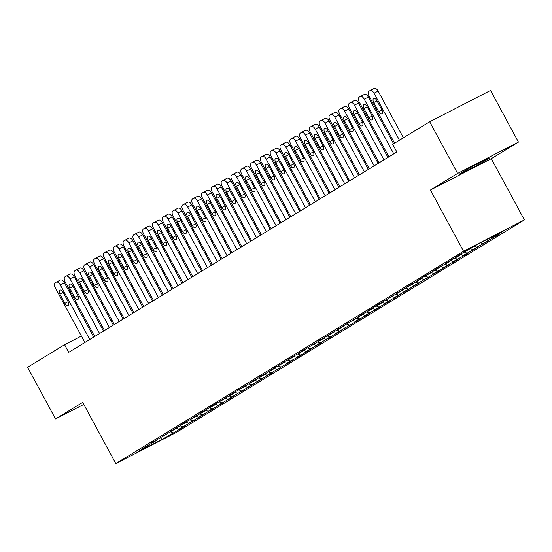 <?xml version="1.0" encoding="UTF-8"?>
<svg xmlns="http://www.w3.org/2000/svg" width="552" height="552" viewBox="0 0 552 552"><rect width="100%" height="100%" fill="white"/><g stroke="black" fill="none" stroke-linecap="round" stroke-linejoin="round"><path stroke-width="0.83" d="M461.575 172.686A16.974 0.552 151.6 0 0 459.471 174.156A16.974 0.552 151.6 0 0 470.559 168.767A16.974 0.552 151.6 0 0 487.23 159.48A16.974 0.552 151.6 0 0 489.334 158.01A16.974 0.552 151.6 0 0 478.239 163.406A16.974 0.552 151.6 0 0 461.575 172.686M518.459 142.099L457.608 173.425L430.443 190.012L491.294 158.686L518.459 142.099L490.521 90.438L429.677 121.764L392.707 144.334L396.84 151.993L68.71 352.362L64.57 344.71L27.6 367.287L55.531 418.947L83.8 404.395M491.294 158.686L524.4 219.917L176.654 432.264L115.803 463.59L463.549 251.243L524.4 219.917M160.432 437.77L162.129 439.433L178.751 429.836L184.637 426.247L178.8 429.249L194.442 420.258L188.605 423.26L204.254 414.269L198.416 417.271L202.336 414.876L214.059 408.28L208.221 411.288L212.14 408.887L217.978 405.886L223.864 402.291L218.026 405.299L233.675 396.301L227.831 399.31L253.285 384.323L247.448 387.332L251.367 384.937L263.09 378.341L257.253 381.342L272.902 372.352L267.058 375.353L292.512 360.373L286.674 363.382L290.593 360.98L296.438 357.979L302.317 354.384L296.479 357.392L306.243 351.99L312.128 348.395L306.291 351.403L310.21 349.009L321.933 342.406L316.096 345.414L320.015 343.02L331.738 336.416L325.901 339.425L341.543 330.434L335.706 333.436L361.16 318.456L355.322 321.457L359.242 319.063L365.079 316.061L370.965 312.466L365.127 315.475L369.053 313.074L374.891 310.072L380.77 306.477L374.932 309.486L384.696 304.083L390.581 300.488L384.744 303.496L388.663 301.102L400.386 294.499L394.549 297.507L398.468 295.113L410.191 288.51L404.354 291.518L420.003 282.527L414.159 285.529L439.613 270.549L433.775 273.55L437.695 271.156L443.539 268.155L449.418 264.56L443.58 267.568L447.506 265.167L459.229 258.571L453.385 261.579L457.311 259.178L463.149 256.176L469.034 252.581L463.197 255.59L467.116 253.195L478.839 246.592L473.002 249.601L476.921 247.206L488.644 240.603L482.807 243.611L498.456 234.621L492.619 237.622L491.48 237.174M162.129 439.433L136.799 452.467L147.591 445.885L147.729 445.243M492.619 237.622L503.403 231.033L478.073 244.074L461.451 253.665L455.566 257.26L461.403 254.251L457.484 256.652L451.646 259.654L445.761 263.249L451.598 260.24L447.679 262.635L435.956 269.238L441.793 266.23L426.144 275.227L431.988 272.219L422.225 277.621L416.339 281.216L422.176 278.208L418.257 280.602L406.534 287.199L412.372 284.197L396.729 293.188L402.567 290.186L377.113 305.166L382.95 302.158L379.031 304.559L373.193 307.561L367.308 311.155L373.145 308.147L369.219 310.548L363.382 313.55L357.503 317.145L363.34 314.136L337.886 329.123L343.723 326.115L339.804 328.509L328.081 335.105L333.919 332.104L318.276 341.095L324.114 338.093L298.66 353.073L304.497 350.072L300.578 352.466L294.733 355.467L288.855 359.062L294.692 356.054L290.766 358.455L284.929 361.457L279.043 365.051L284.887 362.043L275.124 367.446L269.238 371.041L275.075 368.032L271.156 370.426L259.433 377.03L265.27 374.021L261.351 376.416L249.628 383.019L255.466 380.011L239.816 389.001L245.661 386L235.897 391.402L230.011 394.99L235.849 391.989L231.93 394.383L220.207 400.98L226.044 397.978L216.28 403.374L210.402 406.969L216.239 403.961L212.313 406.362L206.476 409.363L200.59 412.958L206.427 409.95L202.508 412.344L190.785 418.947L196.622 415.939L192.703 418.333L186.866 421.342L180.98 424.936L186.817 421.928L171.175 430.926L177.013 427.917L151.558 442.897L157.396 439.896L153.477 442.29L141.754 448.886L147.591 445.885M486.733 241.217L484.98 240.52M482.807 243.611L480.647 242.749M476.921 247.206L474.52 246.247M473.002 249.601L470.594 248.642M461.403 254.251L461.548 253.616M467.116 253.195L464.439 252.126M463.197 255.59L460.789 254.631M451.598 260.24L451.736 259.606M457.311 259.178L454.634 258.115M453.385 261.579L450.984 260.62M441.793 266.23L441.931 265.595M447.506 265.167L444.829 264.104M443.58 267.568L441.179 266.609M431.988 272.219L432.126 271.584M437.695 271.156L435.024 270.094M433.775 273.55L431.367 272.598M422.176 278.208L422.321 277.573M427.89 277.145L425.212 276.083M423.971 279.54L421.562 278.581M412.372 284.197L412.51 283.562M418.085 283.135L415.408 282.072M414.159 285.529L411.757 284.57M402.567 290.186L402.705 289.552M408.28 289.124L405.603 288.054M404.354 291.518L401.953 290.559M392.755 296.176L392.9 295.534M398.468 295.113L395.798 294.043M394.549 297.507L392.141 296.548M382.95 302.158L383.095 301.523M388.663 301.102L385.986 300.033M384.744 303.496L382.336 302.537M373.145 308.147L373.283 307.512M378.858 307.091L376.181 306.022M374.932 309.486L372.531 308.527M363.34 314.136L363.478 313.501M369.053 313.074L366.376 312.011M365.127 315.475L362.719 314.516M353.528 320.125L353.673 319.491M359.242 319.063L356.571 318M355.322 321.457L352.914 320.505M343.723 326.115L343.868 325.48M349.437 325.052L346.76 323.989M345.517 327.446L343.109 326.487M333.919 332.104L334.057 331.469M339.632 331.041L336.955 329.979M335.706 333.436L333.304 332.476M324.114 338.093L324.252 337.458M329.827 337.03L327.15 335.961M325.901 339.425L323.493 338.466M314.302 344.082L314.447 343.441M320.015 343.02L317.338 341.95M316.096 345.414L313.688 344.455M304.497 350.072L304.635 349.43M310.21 349.009L307.533 347.939M306.291 351.403L303.883 350.444M294.692 356.054L294.83 355.419M300.405 354.998L297.728 353.929M296.479 357.392L294.078 356.433M284.887 362.043L285.025 361.408M290.593 360.98L287.923 359.918M286.674 363.382L284.266 362.422M275.075 368.032L275.22 367.397M280.789 366.97L278.111 365.907M276.869 369.364L274.461 368.412M265.27 374.021L265.408 373.387M270.984 372.959L268.306 371.896M267.058 375.353L264.656 374.401M255.466 380.011L255.604 379.376M261.179 378.948L258.502 377.885M257.253 381.342L254.851 380.383M245.661 386L245.799 385.365M251.367 384.937L248.697 383.875M247.448 387.332L245.04 386.372M235.849 391.989L235.994 391.347M241.562 390.926L238.885 389.857M237.643 393.321L235.235 392.362M226.044 397.978L226.182 397.337M231.757 396.916L229.08 395.846M227.831 399.31L225.43 398.351M216.239 403.961L216.377 403.326M221.952 402.905L219.275 401.835M218.026 405.299L215.625 404.34M206.427 409.95L206.572 409.315M212.14 408.887L209.47 407.824M208.221 411.288L205.813 410.329M196.622 415.939L196.767 415.304M202.336 414.876L199.658 413.814M198.416 417.271L196.008 416.318M186.817 421.928L186.955 421.293M192.531 420.865L189.853 419.803M188.605 423.26L186.203 422.308M177.013 427.917L177.151 427.282M182.726 426.855L180.049 425.792M178.8 429.249L176.392 428.29M167.201 433.906L167.346 433.272M172.914 432.844L170.237 431.781M157.396 439.896L157.541 439.261M457.608 173.425L429.677 121.764M115.803 463.59L82.696 402.36L55.531 418.947M430.443 190.012L463.549 251.243M122.206 315.033L121.219 315.544M112.008 320.291L111.014 320.802M101.803 325.542L100.809 326.053M91.597 330.793L90.604 331.303M81.392 336.051L64.57 344.71M178.751 429.836L178.337 429.07M188.563 423.853L188.142 423.08M198.368 417.864L197.947 417.091M208.173 411.875L207.759 411.102M217.978 405.886L217.564 405.113M227.79 399.896L227.369 399.124M237.595 393.907L237.181 393.134M247.399 387.918L246.985 387.145M257.211 381.929L256.79 381.156M267.016 375.94L266.595 375.174M276.821 369.957L276.407 369.184M286.626 363.968L286.212 363.195M296.438 357.979L296.017 357.206M306.243 351.99L305.822 351.217M316.048 346L315.634 345.228M325.852 340.011L325.438 339.238M335.664 334.022L335.243 333.249M345.469 328.033L345.048 327.267M355.274 322.051L354.86 321.278M365.079 316.061L364.665 315.289M374.891 310.072L374.47 309.299M384.696 304.083L384.275 303.31M394.501 298.094L394.087 297.321M404.305 292.105L403.892 291.332M414.117 286.115L413.696 285.343M423.922 280.126L423.508 279.36M433.727 274.144L433.313 273.371M443.539 268.155L443.118 267.382M453.344 262.165L452.923 261.393M463.149 256.176L462.735 255.403M472.954 250.187L472.54 249.414M482.765 244.198L482.344 243.425M492.57 238.209L492.149 237.436M84.877 342.488L55.317 287.82A4.354 2.291 -117.2 0 1 55.207 282.796L56.187 282.196A4.354 2.291 -117.2 0 1 56.263 282.155A4.354 2.291 -117.2 0 1 60.216 284.825L89.776 339.494M93.73 337.086L64.329 282.714L60.216 284.825M59.926 294.168A3.484 1.835 62.8 0 1 59.899 290.117A3.484 1.835 62.8 0 1 63.059 292.256L68.027 301.44A3.484 1.835 62.8 0 1 68.055 305.491A3.484 1.835 62.8 0 1 64.888 303.358L59.926 294.168L63.19 292.491M56.345 282.12L60.299 280.085A4.354 2.291 62.8 0 1 60.375 280.036A4.354 2.291 62.8 0 1 64.329 282.714M94.682 336.499L65.122 281.83A4.354 2.291 -117.2 0 1 65.012 276.807L65.998 276.207A4.354 2.291 -117.2 0 1 66.074 276.166A4.354 2.291 -117.2 0 1 70.028 278.836L99.588 333.512M103.534 331.096L74.141 276.724L70.028 278.836M69.731 288.185A3.484 1.835 62.8 0 1 69.704 284.128A3.484 1.835 62.8 0 1 72.871 286.267L77.832 295.451A3.484 1.835 62.8 0 1 77.86 299.508A3.484 1.835 62.8 0 1 74.699 297.369L69.731 288.185L72.995 286.502M66.15 276.131L70.104 274.096A4.354 2.291 62.8 0 1 70.187 274.047A4.354 2.291 62.8 0 1 74.141 276.724M104.487 330.517L74.927 275.848A4.354 2.291 -117.2 0 1 74.824 270.818L75.803 270.225A4.354 2.291 -117.2 0 1 75.879 270.176A4.354 2.291 -117.2 0 1 79.833 272.854L109.393 327.522M113.346 325.107L83.945 270.735L79.833 272.854M79.536 282.196A3.484 1.835 62.8 0 1 79.509 278.139A3.484 1.835 62.8 0 1 82.676 280.278L87.644 289.462A3.484 1.835 62.8 0 1 87.664 293.519A3.484 1.835 62.8 0 1 84.504 291.38L79.536 282.196L82.8 280.513M75.962 270.142L79.916 268.106A4.354 2.291 62.8 0 1 79.992 268.065A4.354 2.291 62.8 0 1 83.945 270.735M114.298 324.528L84.739 269.859A4.354 2.291 -117.2 0 1 84.629 264.829L85.608 264.235A4.354 2.291 -117.2 0 1 85.684 264.187A4.354 2.291 -117.2 0 1 89.638 266.864L119.197 321.533M123.151 319.118L93.75 264.746L89.638 266.864M89.341 276.207A3.484 1.835 62.8 0 1 89.32 272.15A3.484 1.835 62.8 0 1 92.481 274.289L97.449 283.473A3.484 1.835 62.8 0 1 97.469 287.53A3.484 1.835 62.8 0 1 94.309 285.391L89.341 276.207L92.612 274.523M85.767 264.153L89.721 262.117A4.354 2.291 62.8 0 1 89.797 262.076A4.354 2.291 62.8 0 1 93.75 264.746M124.103 318.538L94.544 263.87A4.354 2.291 -117.2 0 1 94.433 258.847L95.413 258.246A4.354 2.291 -117.2 0 1 95.496 258.205A4.354 2.291 -117.2 0 1 99.45 260.875L129.002 315.544M132.956 313.129L103.555 258.757L99.45 260.875M99.153 270.218A3.484 1.835 62.8 0 1 99.125 266.161A3.484 1.835 62.8 0 1 102.286 268.3L107.254 277.483A3.484 1.835 62.8 0 1 107.281 281.541A3.484 1.835 62.8 0 1 104.114 279.402L99.153 270.218L102.417 268.534M95.572 258.163L99.526 256.128A4.354 2.291 62.8 0 1 99.601 256.087A4.354 2.291 62.8 0 1 103.555 258.757M133.908 312.549L104.349 257.881A4.354 2.291 -117.2 0 1 104.245 252.857L105.225 252.257A4.354 2.291 -117.2 0 1 105.301 252.216A4.354 2.291 -117.2 0 1 109.255 254.886L138.814 309.555M142.761 307.14L113.367 252.768L109.255 254.886M108.958 264.229A3.484 1.835 62.8 0 1 108.93 260.178A3.484 1.835 62.8 0 1 112.097 262.31L117.058 271.494A3.484 1.835 62.8 0 1 117.086 275.551A3.484 1.835 62.8 0 1 113.926 273.412L108.958 264.229L112.222 262.545M105.377 252.174L109.33 250.139A4.354 2.291 62.8 0 1 109.413 250.097A4.354 2.291 62.8 0 1 113.367 252.768M143.713 306.56L114.154 251.891A4.354 2.291 -117.2 0 1 114.05 246.868L115.03 246.268A4.354 2.291 -117.2 0 1 115.106 246.226A4.354 2.291 -117.2 0 1 119.059 248.897L148.619 303.565M152.573 301.15L123.172 246.778L119.059 248.897M118.763 258.239A3.484 1.835 62.8 0 1 118.742 254.189A3.484 1.835 62.8 0 1 121.902 256.321L126.87 265.512A3.484 1.835 62.8 0 1 126.891 269.562A3.484 1.835 62.8 0 1 123.731 267.423L118.763 258.239L122.026 256.563M115.189 246.185L119.142 244.15A4.354 2.291 62.8 0 1 119.218 244.108A4.354 2.291 62.8 0 1 123.172 246.778M153.525 300.571L123.965 245.902A4.354 2.291 -117.2 0 1 123.855 240.879L124.835 240.279A4.354 2.291 -117.2 0 1 124.911 240.237A4.354 2.291 -117.2 0 1 128.864 242.908L158.424 297.576M162.378 295.168L132.977 240.789L128.864 242.908M128.568 252.25A3.484 1.835 62.8 0 1 128.547 248.2A3.484 1.835 62.8 0 1 131.707 250.339L136.675 259.523A3.484 1.835 62.8 0 1 136.696 263.573A3.484 1.835 62.8 0 1 133.536 261.434L128.568 252.25L131.838 250.573M124.993 240.196L128.947 238.16A4.354 2.291 62.8 0 1 129.023 238.119A4.354 2.291 62.8 0 1 132.977 240.789M163.33 294.582L133.77 239.913A4.354 2.291 -117.2 0 1 133.66 234.89L134.64 234.29A4.354 2.291 -117.2 0 1 134.722 234.248A4.354 2.291 -117.2 0 1 138.676 236.918L168.236 291.587M172.183 289.179L142.782 234.807L138.676 236.918M138.38 246.261A3.484 1.835 62.8 0 1 138.352 242.211A3.484 1.835 62.8 0 1 141.512 244.35L146.48 253.534A3.484 1.835 62.8 0 1 146.508 257.584A3.484 1.835 62.8 0 1 143.341 255.452L138.38 246.261L141.643 244.584M134.798 234.214L138.752 232.178A4.354 2.291 62.8 0 1 138.828 232.13A4.354 2.291 62.8 0 1 142.782 234.807M173.135 288.592L143.575 233.924A4.354 2.291 -117.2 0 1 143.472 228.901L144.451 228.3A4.354 2.291 -117.2 0 1 144.527 228.259A4.354 2.291 -117.2 0 1 148.481 230.929L178.041 285.598M181.987 283.19L152.594 228.818L148.481 230.929M148.184 240.279A3.484 1.835 62.8 0 1 148.157 236.221A3.484 1.835 62.8 0 1 151.324 238.36L156.285 247.544A3.484 1.835 62.8 0 1 156.313 251.595A3.484 1.835 62.8 0 1 153.152 249.463L148.184 240.279L151.448 238.595M144.603 228.224L148.564 226.189A4.354 2.291 62.8 0 1 148.64 226.141A4.354 2.291 62.8 0 1 152.594 228.818M182.94 282.61L153.38 227.935A4.354 2.291 -117.2 0 1 153.277 222.911L154.256 222.318A4.354 2.291 -117.2 0 1 154.332 222.27A4.354 2.291 -117.2 0 1 158.286 224.947L187.846 279.616M191.799 277.201L162.398 222.829L158.286 224.947M157.989 234.29A3.484 1.835 62.8 0 1 157.969 230.232A3.484 1.835 62.8 0 1 161.129 232.371L166.097 241.555A3.484 1.835 62.8 0 1 166.117 245.612A3.484 1.835 62.8 0 1 162.957 243.473L157.989 234.29L161.253 232.606M154.415 222.235L158.369 220.2A4.354 2.291 62.8 0 1 158.445 220.158A4.354 2.291 62.8 0 1 162.398 222.829M192.751 276.621L163.192 221.952A4.354 2.291 -117.2 0 1 163.081 216.922L164.061 216.329A4.354 2.291 -117.2 0 1 164.137 216.28A4.354 2.291 -117.2 0 1 168.091 218.958L197.65 273.626M201.604 271.211L172.203 216.839L168.091 218.958M167.794 228.3A3.484 1.835 62.8 0 1 167.773 224.243A3.484 1.835 62.8 0 1 170.934 226.382L175.902 235.566A3.484 1.835 62.8 0 1 175.929 239.623A3.484 1.835 62.8 0 1 172.762 237.484L167.794 228.3L171.065 226.617M164.22 216.246L168.174 214.21A4.354 2.291 62.8 0 1 168.25 214.169A4.354 2.291 62.8 0 1 172.203 216.839M202.556 270.632L172.997 215.963A4.354 2.291 -117.2 0 1 172.886 210.94L173.866 210.34A4.354 2.291 -117.2 0 1 173.949 210.291A4.354 2.291 -117.2 0 1 177.903 212.968L207.462 267.637M211.409 265.222L182.008 210.85L177.903 212.968M177.606 222.311A3.484 1.835 62.8 0 1 177.578 218.254A3.484 1.835 62.8 0 1 180.739 220.393L185.707 229.577A3.484 1.835 62.8 0 1 185.734 233.634A3.484 1.835 62.8 0 1 182.567 231.495L177.606 222.311L180.87 220.627M174.025 210.257L177.979 208.221A4.354 2.291 62.8 0 1 178.054 208.18A4.354 2.291 62.8 0 1 182.008 210.85M212.361 264.643L182.802 209.974A4.354 2.291 -117.2 0 1 182.698 204.951L183.678 204.35A4.354 2.291 -117.2 0 1 183.754 204.309A4.354 2.291 -117.2 0 1 187.708 206.979L217.267 261.648M221.221 259.233L191.82 204.861L187.708 206.979M187.411 216.322A3.484 1.835 62.8 0 1 187.383 212.272A3.484 1.835 62.8 0 1 190.55 214.404L195.512 223.588A3.484 1.835 62.8 0 1 195.539 227.645A3.484 1.835 62.8 0 1 192.379 225.506L187.411 216.322L190.675 214.638M183.83 204.268L187.79 202.232A4.354 2.291 62.8 0 1 187.866 202.191A4.354 2.291 62.8 0 1 191.82 204.861M222.166 258.653L192.613 203.985A4.354 2.291 -117.2 0 1 192.503 198.962L193.483 198.361A4.354 2.291 -117.2 0 1 193.559 198.32A4.354 2.291 -117.2 0 1 197.512 200.99L227.072 255.659M231.026 253.244L201.625 198.872L197.512 200.99M197.216 210.333A3.484 1.835 62.8 0 1 197.195 206.282A3.484 1.835 62.8 0 1 200.355 208.415L205.323 217.605A3.484 1.835 62.8 0 1 205.344 221.656A3.484 1.835 62.8 0 1 202.184 219.517L197.216 210.333L200.48 208.656M193.642 198.278L197.595 196.243A4.354 2.291 62.8 0 1 197.671 196.202A4.354 2.291 62.8 0 1 201.625 198.872M231.978 252.664L202.418 197.995A4.354 2.291 -117.2 0 1 202.308 192.972L203.288 192.372A4.354 2.291 -117.2 0 1 203.364 192.331A4.354 2.291 -117.2 0 1 207.317 195.001L236.877 249.67M240.831 247.261L211.43 192.883L207.317 195.001M207.021 204.343A3.484 1.835 62.8 0 1 207 200.293A3.484 1.835 62.8 0 1 210.16 202.432L215.128 211.616A3.484 1.835 62.8 0 1 215.156 215.666A3.484 1.835 62.8 0 1 211.989 213.527L207.021 204.343L210.291 202.667M203.446 192.289L207.4 190.254A4.354 2.291 62.8 0 1 207.476 190.212A4.354 2.291 62.8 0 1 211.43 192.883M241.783 246.675L212.223 192.006A4.354 2.291 -117.2 0 1 212.113 186.983L213.1 186.383A4.354 2.291 -117.2 0 1 213.175 186.341A4.354 2.291 -117.2 0 1 217.129 189.012L246.689 243.68M250.636 241.272L221.242 186.9L217.129 189.012M216.832 198.354A3.484 1.835 62.8 0 1 216.805 194.304A3.484 1.835 62.8 0 1 219.972 196.443L224.933 205.627A3.484 1.835 62.8 0 1 224.961 209.677A3.484 1.835 62.8 0 1 221.794 207.545L216.832 198.354L220.096 196.678M213.251 186.307L217.205 184.264A4.354 2.291 62.8 0 1 217.288 184.223A4.354 2.291 62.8 0 1 221.242 186.9M251.588 240.686L222.028 186.017A4.354 2.291 -117.2 0 1 221.925 180.994L222.904 180.394A4.354 2.291 -117.2 0 1 222.98 180.352A4.354 2.291 -117.2 0 1 226.934 183.022L256.494 237.691M260.447 235.283L231.047 180.911L226.934 183.022M226.637 192.372A3.484 1.835 62.8 0 1 226.61 188.315A3.484 1.835 62.8 0 1 229.777 190.454L234.745 199.638A3.484 1.835 62.8 0 1 234.766 203.688A3.484 1.835 62.8 0 1 231.605 201.556L226.637 192.372L229.901 190.688M223.063 180.318L227.017 178.282A4.354 2.291 62.8 0 1 227.093 178.234A4.354 2.291 62.8 0 1 231.047 180.911M261.4 234.697L231.84 180.028A4.354 2.291 -117.2 0 1 231.73 175.005L232.709 174.404A4.354 2.291 -117.2 0 1 232.785 174.363A4.354 2.291 -117.2 0 1 236.739 177.04L266.299 231.709M270.252 229.294L240.851 174.922L236.739 177.04M236.442 186.383A3.484 1.835 62.8 0 1 236.422 182.326A3.484 1.835 62.8 0 1 239.582 184.465L244.55 193.648A3.484 1.835 62.8 0 1 244.57 197.706A3.484 1.835 62.8 0 1 241.41 195.567L236.442 186.383L239.713 184.699M232.868 174.328L236.822 172.293A4.354 2.291 62.8 0 1 236.898 172.245A4.354 2.291 62.8 0 1 240.851 174.922M271.204 228.714L241.645 174.046A4.354 2.291 -117.2 0 1 241.534 169.015L242.514 168.422A4.354 2.291 -117.2 0 1 242.59 168.374A4.354 2.291 -117.2 0 1 246.544 171.051L276.103 225.72M280.057 223.305L250.656 168.933L246.544 171.051M246.254 180.394A3.484 1.835 62.8 0 1 246.226 176.336A3.484 1.835 62.8 0 1 249.387 178.475L254.355 187.659A3.484 1.835 62.8 0 1 254.382 191.716A3.484 1.835 62.8 0 1 251.215 189.577L246.254 180.394L249.518 178.71M242.673 168.339L246.627 166.304A4.354 2.291 62.8 0 1 246.703 166.262A4.354 2.291 62.8 0 1 250.656 168.933M281.009 222.725L251.45 168.056A4.354 2.291 -117.2 0 1 251.339 163.033L252.326 162.433A4.354 2.291 -117.2 0 1 252.402 162.385A4.354 2.291 -117.2 0 1 256.356 165.062L285.915 219.73M289.862 217.315L260.468 162.944L256.356 165.062M256.059 174.404A3.484 1.835 62.8 0 1 256.031 170.347A3.484 1.835 62.8 0 1 259.198 172.486L264.16 181.67A3.484 1.835 62.8 0 1 264.187 185.727A3.484 1.835 62.8 0 1 261.027 183.588L256.059 174.404L259.323 172.721M252.478 162.35L256.432 160.315A4.354 2.291 62.8 0 1 256.514 160.273A4.354 2.291 62.8 0 1 260.468 162.944M290.814 216.736L261.255 162.067A4.354 2.291 -117.2 0 1 261.151 157.044L262.131 156.444A4.354 2.291 -117.2 0 1 262.207 156.402A4.354 2.291 -117.2 0 1 266.161 159.073L295.72 213.741M299.674 211.326L270.273 156.954L266.161 159.073M265.864 168.415A3.484 1.835 62.8 0 1 265.836 164.358A3.484 1.835 62.8 0 1 269.003 166.497L273.971 175.681A3.484 1.835 62.8 0 1 273.992 179.738A3.484 1.835 62.8 0 1 270.832 177.599L265.864 168.415L269.128 166.732M262.29 156.361L266.243 154.325A4.354 2.291 62.8 0 1 266.319 154.284A4.354 2.291 62.8 0 1 270.273 156.954M300.626 210.747L271.067 156.078A4.354 2.291 -117.2 0 1 270.956 151.055L271.936 150.454A4.354 2.291 -117.2 0 1 272.012 150.413A4.354 2.291 -117.2 0 1 275.965 153.083L305.525 207.752M309.479 205.337L280.078 150.965L275.965 153.083M275.669 162.426A3.484 1.835 62.8 0 1 275.648 158.376A3.484 1.835 62.8 0 1 278.808 160.508L283.776 169.699A3.484 1.835 62.8 0 1 283.797 173.749A3.484 1.835 62.8 0 1 280.637 171.61L275.669 162.426L278.939 160.749M272.095 150.372L276.048 148.336A4.354 2.291 62.8 0 1 276.124 148.295A4.354 2.291 62.8 0 1 280.078 150.965M310.431 204.757L280.871 150.089A4.354 2.291 -117.2 0 1 280.761 145.066L281.741 144.465A4.354 2.291 -117.2 0 1 281.824 144.424A4.354 2.291 -117.2 0 1 285.777 147.094L315.33 201.763M319.284 199.348L289.883 144.976L285.777 147.094M285.481 156.437A3.484 1.835 62.8 0 1 285.453 152.386A3.484 1.835 62.8 0 1 288.613 154.525L293.581 163.709A3.484 1.835 62.8 0 1 293.609 167.76A3.484 1.835 62.8 0 1 290.442 165.621L285.481 156.437L288.744 154.76M281.899 144.382L285.853 142.347A4.354 2.291 62.8 0 1 285.929 142.306A4.354 2.291 62.8 0 1 289.883 144.976M320.236 198.768L290.676 144.1A4.354 2.291 -117.2 0 1 290.573 139.076L291.553 138.476A4.354 2.291 -117.2 0 1 291.628 138.435A4.354 2.291 -117.2 0 1 295.582 141.105L325.142 195.774M329.089 193.366L299.695 138.987L295.582 141.105M295.285 150.448A3.484 1.835 62.8 0 1 295.258 146.397A3.484 1.835 62.8 0 1 298.425 148.536L303.386 157.72A3.484 1.835 62.8 0 1 303.414 161.77A3.484 1.835 62.8 0 1 300.253 159.631L295.285 150.448L298.549 148.771M291.704 138.4L295.665 136.358A4.354 2.291 62.8 0 1 295.741 136.316A4.354 2.291 62.8 0 1 299.695 138.987M330.041 192.779L300.481 138.11A4.354 2.291 -117.2 0 1 300.378 133.087L301.357 132.487A4.354 2.291 -117.2 0 1 301.433 132.445A4.354 2.291 -117.2 0 1 305.387 135.116L334.947 189.784M338.9 187.376L309.5 133.004L305.387 135.116M305.09 144.465A3.484 1.835 62.8 0 1 305.07 140.408A3.484 1.835 62.8 0 1 308.23 142.547L313.198 151.731A3.484 1.835 62.8 0 1 313.219 155.781A3.484 1.835 62.8 0 1 310.058 153.649L305.09 144.465L308.354 142.782M301.516 132.411L305.47 130.375A4.354 2.291 62.8 0 1 305.546 130.327A4.354 2.291 62.8 0 1 309.5 133.004M339.853 186.79L310.293 132.121A4.354 2.291 -117.2 0 1 310.183 127.098L311.162 126.498A4.354 2.291 -117.2 0 1 311.238 126.456A4.354 2.291 -117.2 0 1 315.192 129.127L344.752 183.802M348.705 181.387L319.304 127.015L315.192 129.127M314.895 138.476A3.484 1.835 62.8 0 1 314.875 134.419A3.484 1.835 62.8 0 1 318.035 136.558L323.003 145.742A3.484 1.835 62.8 0 1 323.023 149.799A3.484 1.835 62.8 0 1 319.863 147.66L314.895 138.476L318.166 136.792M311.321 126.422L315.275 124.386A4.354 2.291 62.8 0 1 315.351 124.338A4.354 2.291 62.8 0 1 319.304 127.015M349.657 180.808L320.098 126.139A4.354 2.291 -117.2 0 1 319.987 121.109L320.967 120.515A4.354 2.291 -117.2 0 1 321.05 120.467A4.354 2.291 -117.2 0 1 325.004 123.144L354.563 177.813M358.51 175.398L329.109 121.026L325.004 123.144M324.707 132.487A3.484 1.835 62.8 0 1 324.679 128.43A3.484 1.835 62.8 0 1 327.84 130.569L332.808 139.753A3.484 1.835 62.8 0 1 332.835 143.81A3.484 1.835 62.8 0 1 329.668 141.671L324.707 132.487L327.971 130.803M321.126 120.433L325.08 118.397A4.354 2.291 62.8 0 1 325.156 118.356A4.354 2.291 62.8 0 1 329.109 121.026M359.462 174.818L329.903 120.15A4.354 2.291 -117.2 0 1 329.799 115.12L330.779 114.526A4.354 2.291 -117.2 0 1 330.855 114.478A4.354 2.291 -117.2 0 1 334.809 117.155L364.368 171.824M368.315 169.409L338.921 115.037L334.809 117.155M334.512 126.498A3.484 1.835 62.8 0 1 334.484 122.44A3.484 1.835 62.8 0 1 337.651 124.579L342.613 133.763A3.484 1.835 62.8 0 1 342.64 137.821A3.484 1.835 62.8 0 1 339.48 135.682L334.512 126.498L337.776 124.814M330.931 114.443L334.892 112.408A4.354 2.291 62.8 0 1 334.967 112.366A4.354 2.291 62.8 0 1 338.921 115.037M369.267 168.829L339.708 114.16A4.354 2.291 -117.2 0 1 339.604 109.137L340.584 108.537A4.354 2.291 -117.2 0 1 340.66 108.496A4.354 2.291 -117.2 0 1 344.614 111.166L374.173 165.835M378.127 163.42L348.726 109.048L344.614 111.166M344.317 120.508A3.484 1.835 62.8 0 1 344.296 116.451A3.484 1.835 62.8 0 1 347.456 118.59L352.424 127.774A3.484 1.835 62.8 0 1 352.445 131.831A3.484 1.835 62.8 0 1 349.285 129.692L344.317 120.508L347.581 118.825M340.743 108.454L344.696 106.419A4.354 2.291 62.8 0 1 344.772 106.377A4.354 2.291 62.8 0 1 348.726 109.048M379.079 162.84L349.519 108.171A4.354 2.291 -117.2 0 1 349.409 103.148L350.389 102.548A4.354 2.291 -117.2 0 1 350.465 102.506A4.354 2.291 -117.2 0 1 354.418 105.177L383.978 159.845M387.932 157.43L358.531 103.058L354.418 105.177M354.122 114.519A3.484 1.835 62.8 0 1 354.101 110.469A3.484 1.835 62.8 0 1 357.261 112.601L362.229 121.785A3.484 1.835 62.8 0 1 362.257 125.842A3.484 1.835 62.8 0 1 359.09 123.703L354.122 114.519L357.392 112.836M350.548 102.465L354.501 100.43A4.354 2.291 62.8 0 1 354.577 100.388A4.354 2.291 62.8 0 1 358.531 103.058M388.884 156.851L359.324 102.182A4.354 2.291 -117.2 0 1 359.214 97.159L360.201 96.559A4.354 2.291 -117.2 0 1 360.277 96.517A4.354 2.291 -117.2 0 1 364.23 99.187L393.79 153.856M393.597 143.789L368.336 97.069L364.23 99.187M363.934 108.53A3.484 1.835 62.8 0 1 363.906 104.48A3.484 1.835 62.8 0 1 367.073 106.619L372.034 115.803A3.484 1.835 62.8 0 1 372.062 119.853A3.484 1.835 62.8 0 1 368.895 117.714L363.934 108.53L367.197 106.853M360.352 96.476L364.306 94.44A4.354 2.291 62.8 0 1 364.382 94.399A4.354 2.291 62.8 0 1 368.336 97.069M394.549 143.209L369.129 96.193A4.354 2.291 -117.2 0 1 369.026 91.17L370.006 90.569A4.354 2.291 -117.2 0 1 370.082 90.528A4.354 2.291 -117.2 0 1 374.035 93.198L399.455 140.215M403.408 137.8L378.148 91.08L374.035 93.198M373.738 102.541A3.484 1.835 62.8 0 1 373.711 98.491A3.484 1.835 62.8 0 1 376.878 100.63L381.839 109.813A3.484 1.835 62.8 0 1 381.867 113.864A3.484 1.835 62.8 0 1 378.707 111.725L373.738 102.541L377.002 100.864M370.157 90.487L374.118 88.451A4.354 2.291 62.8 0 1 374.194 88.41A4.354 2.291 62.8 0 1 378.148 91.08M64.888 303.358L68.151 301.675M74.699 297.369L77.956 295.686M84.504 291.38L87.761 289.703M94.309 285.391L97.573 283.714M104.114 279.402L107.378 277.725M113.926 273.412L117.183 271.736M123.731 267.423L126.988 265.747M133.536 261.434L136.799 259.757M143.341 255.452L146.604 253.768M153.152 249.463L156.409 247.779M162.957 243.473L166.214 241.797M172.762 237.484L176.026 235.807M182.567 231.495L185.831 229.818M192.379 225.506L195.636 223.829M202.184 219.517L205.441 217.84M211.989 213.527L215.252 211.851M221.794 207.545L225.057 205.862M231.605 201.556L234.862 199.872M241.41 195.567L244.674 193.883M251.215 189.577L254.479 187.901M261.027 183.588L264.284 181.912M270.832 177.599L274.089 175.922M280.637 171.61L283.9 169.933M290.442 165.621L293.705 163.944M300.253 159.631L303.51 157.955M310.058 153.649L313.315 151.966M319.863 147.66L323.127 145.976M329.668 141.671L332.932 139.994M339.48 135.682L342.737 134.005M349.285 129.692L352.542 128.016M359.09 123.703L362.353 122.026M368.895 117.714L372.158 116.037M378.707 111.725L381.963 110.048M60.375 280.036L56.263 282.155M70.187 274.047L66.074 276.166M79.992 268.065L75.879 270.176M89.797 262.076L85.684 264.187M99.601 256.087L95.496 258.205M109.413 250.097L105.301 252.216M119.218 244.108L115.106 246.226M129.023 238.119L124.911 240.237M138.828 232.13L134.722 234.248M148.64 226.141L144.527 228.259M158.445 220.158L154.332 222.27M168.25 214.169L164.137 216.28M178.054 208.18L173.949 210.291M187.866 202.191L183.754 204.309M197.671 196.202L193.559 198.32M207.476 190.212L203.364 192.331M217.288 184.223L213.175 186.341M227.093 178.234L222.98 180.352M236.898 172.245L232.785 174.363M246.703 166.262L242.59 168.374M256.514 160.273L252.402 162.385M266.319 154.284L262.207 156.402M276.124 148.295L272.012 150.413M285.929 142.306L281.824 144.424M295.741 136.316L291.628 138.435M305.546 130.327L301.433 132.445M315.351 124.338L311.238 126.456M325.156 118.356L321.05 120.467M334.967 112.366L330.855 114.478M344.772 106.377L340.66 108.496M354.577 100.388L350.465 102.506M364.382 94.399L360.277 96.517M374.194 88.41L370.082 90.528"/></g></svg>
